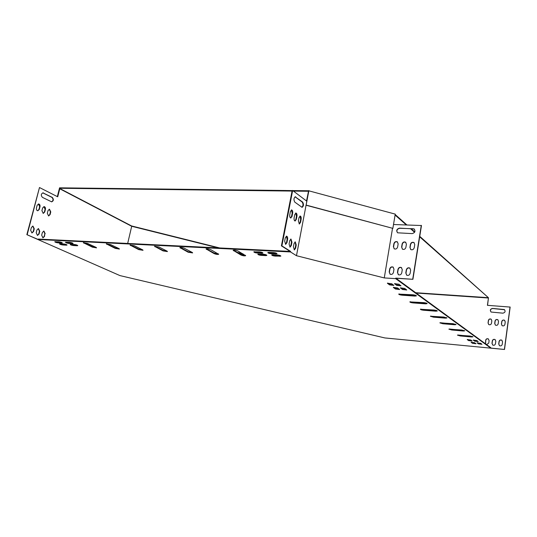 <?xml version="1.0" encoding="UTF-8"?>
<svg xmlns="http://www.w3.org/2000/svg" width="537" height="537" viewBox="0 0 537 537"><rect width="100%" height="100%" fill="white"/><g stroke="black" fill="none" stroke-linecap="round" stroke-linejoin="round"><path stroke-width="0.81" d="M292.155 190.575L59.567 187.836L59.459 188.259L292.061 191.071M293.424 191.091L308.54 191.273L308.634 190.769L292.752 190.581M395.084 215.028L406.227 224.896M410.469 228.655L414.577 232.293M419.672 236.81L488.415 297.693L415.705 292.719M419.746 236.34L488.415 297.693M395.172 214.532L406.871 224.916M411.107 228.675L414.779 231.93M308.896 190.561L306.137 205.08L392.869 228.366L395.239 214.122L308.634 190.769M57.325 196.616L59.459 188.259M59.446 188.333L131.592 225.956L219.66 247.953M237.253 252.35L242.617 253.686M306.137 205.08L308.54 191.273M392.869 228.366L305.976 205.201M490.711 348.07L490.764 347.667L395.756 278.119L395.668 278.636L490.711 348.07L504.505 349.473L384.848 337.941L119.939 275.588L26.85 234.649L38.214 239.509L38.328 239.066L290.161 251.41L281.408 245.865L281.891 245.886L292.652 190.501L306.741 201.153M38.214 239.509L290.537 251.954L290.638 251.43L290.161 251.41M393.507 224.506L421.471 225.527L412.913 279.307L395.756 278.119M412.913 279.307L395.95 278.267M290.638 251.43L281.891 245.886M410.657 249.477L410.093 247.678L410.604 244.51C411.248 242.677 412.409 242.059 414.087 242.677L414.208 242.758M402.361 249.121L401.79 247.322L402.307 244.167C402.938 242.348 404.086 241.737 405.744 242.328L405.858 242.402M406.623 275.139L405.979 273.226L406.496 270.017C407.093 268.225 408.221 267.601 409.879 268.131L410.033 268.225M398.293 274.655L397.642 272.742L398.165 269.547C398.756 267.775 399.87 267.144 401.501 267.661L401.649 267.748M390.037 274.179L389.385 272.259L389.909 269.077C390.493 267.325 391.594 266.701 393.205 267.191L393.353 267.278M394.138 248.772L393.567 246.96L394.084 243.825C394.715 242.026 395.843 241.408 397.481 241.979L397.595 242.053M397.474 232.716C396.319 230.467 397.058 228.99 399.696 228.299L413.141 228.742L414.43 229.198M409.906 247.523L410.416 244.348C411.06 242.509 412.221 241.898 413.899 242.516L414.745 244.53L414.242 247.711C413.611 249.53 412.456 250.155 410.785 249.564L410.093 247.678M401.595 247.161L402.112 244.006C402.75 242.187 403.891 241.576 405.549 242.167L406.408 244.181L405.891 247.349C405.274 249.148 404.133 249.772 402.482 249.208L401.79 247.322M405.784 273.078L406.301 269.863C406.905 268.077 408.033 267.446 409.684 267.976L410.657 270.111L410.14 273.333C409.55 275.105 408.435 275.743 406.784 275.233L405.979 273.226M395.668 278.636L384.27 277.931L392.507 228.426M421.283 225.359L412.725 279.159M397.447 272.595L397.964 269.393C398.561 267.627 399.676 266.996 401.307 267.507L402.28 269.641L401.757 272.843C401.179 274.602 400.072 275.233 398.447 274.749L397.642 272.742M389.184 272.111L389.708 268.93C390.298 267.178 391.392 266.547 393.01 267.043L393.983 269.171L393.46 272.36C392.883 274.098 391.795 274.736 390.191 274.266L389.385 272.259M393.373 246.805L393.889 243.664C394.52 241.865 395.648 241.247 397.286 241.818L398.145 243.838L397.628 246.986C397.011 248.772 395.89 249.396 394.259 248.846L393.567 246.96M399.508 228.131L414.114 228.937C415.672 231.185 415.02 232.743 412.148 233.608L397.608 232.81C396.011 230.581 396.642 229.024 399.508 228.131L399.696 228.299M416.115 293.027L488.435 298.022L487.549 305.331M488.435 298.022L487.421 305.325L510.15 307.077L504.505 349.473M504.74 320.428L504.619 320.341C503.25 319.804 502.33 320.247 501.853 321.67L501.518 324.153L502.041 325.603M498 319.877L497.88 319.79C496.53 319.267 495.624 319.716 495.154 321.126L494.819 323.596L495.342 325.06M501.994 340.31L501.847 340.216C500.504 339.746 499.611 340.21 499.168 341.592L498.833 344.096L499.423 345.633M495.235 339.679L495.087 339.592C493.758 339.136 492.879 339.599 492.442 340.968L492.1 343.465L492.697 345.009M488.522 339.055L488.381 338.968C487.066 338.532 486.193 338.995 485.77 340.357L485.616 343.895M491.315 319.327L491.194 319.247C489.858 318.736 488.959 319.186 488.502 320.582L488.16 323.046L488.69 324.516M504.592 309.748L492.651 308.513C490.509 308.983 489.959 310.124 490.979 311.95M505.236 321.864L504.505 320.247C503.135 319.71 502.216 320.153 501.746 321.576L501.41 324.059L502.169 325.697C503.531 326.214 504.444 325.764 504.908 324.348L505.236 321.864M498.511 321.314L497.772 319.696C496.416 319.173 495.51 319.622 495.04 321.032L494.705 323.502L495.47 325.14C496.812 325.644 497.718 325.194 498.175 323.791L498.511 321.314M502.565 341.827L501.733 340.129C500.39 339.659 499.497 340.116 499.054 341.505L498.719 344.009L499.578 345.734C500.914 346.177 501.8 345.714 502.229 344.338L502.565 341.827M510.043 306.976L504.391 349.386M495.812 341.203L494.973 339.505C493.644 339.048 492.765 339.512 492.328 340.881L491.986 343.378L492.852 345.103C494.174 345.533 495.047 345.063 495.47 343.707L495.812 341.203M486.616 344.633L488.764 343.076L489.106 340.586L488.267 338.881C486.952 338.444 486.079 338.907 485.649 340.27L485.495 343.814M491.832 320.77L491.08 319.146C489.744 318.642 488.845 319.092 488.381 320.488L488.046 322.952L488.818 324.596C490.147 325.08 491.04 324.623 491.489 323.234L491.832 320.77M502.88 313.172C505.176 312.588 505.666 311.379 504.35 309.547L492.536 308.413C490.241 309.017 489.764 310.232 491.113 312.044L502.88 313.172M306.063 205.228L296.471 255.706L384.27 277.931M308.533 191.736L306.634 201.073M308.413 191.702L306.513 200.979M446.656 317.682L433.507 316.716L430.728 316.085M455.765 324.301L440.219 322.71M464.418 330.591L449.234 329.006M472.654 336.565L457.819 334.994M437.044 310.708L423.619 309.775L420.726 309.104M426.908 303.345L413.188 302.445L410.174 301.734M416.182 295.558L402.166 294.706L399.025 293.947M245.469 255.337L241.032 254.504L233.414 250.135M218.499 253.927L214.182 253.102L206.322 248.765M192.434 252.558L188.232 251.739L180.137 247.45M96.311 247.51L92.525 246.718L83.691 242.596M119.201 248.718L115.314 247.913L106.641 243.751M142.822 249.96L138.835 249.148L130.337 244.939M167.222 251.235L163.127 250.423L154.824 246.174M266.627 255.068L261.318 254.867L258.136 254.048M477.917 341.31L474.661 340.733L473.627 339.988M471.869 340.747L468.64 340.169L467.586 339.424M406.469 289.678L402.515 288.987L400.75 287.718M77.469 245.295L73.69 245.107L70.595 244.308M399.38 289.201L395.46 288.51L393.668 287.241M262.707 252.726L257.371 252.531L254.155 251.692M72.79 243.16L68.998 242.979L65.87 242.167M475.675 343.452L472.479 342.881L471.459 342.163M276.79 253.43L271.326 253.236L268.111 252.397M62.017 242.617L58.305 242.435L55.183 241.63M280.643 255.793L275.206 255.592L272.024 254.766M66.729 244.738L63.03 244.55L59.943 243.758M393.574 285.073L389.594 284.368L387.734 283.053M481.669 344.016L478.454 343.445L477.447 342.727M400.736 285.536L396.729 284.838L394.896 283.523M296.471 255.706L290.537 251.954M445.374 318.139L433.44 317.159L430.385 316.239L443.864 317.052L446.932 317.978L445.374 318.139L445.442 317.696M454.517 324.737L442.83 323.744L439.863 322.858L453.08 323.704L456.054 324.59L454.517 324.737L454.577 324.301M463.203 331.007L451.751 329.993L448.872 329.147L461.84 330.027L464.727 330.866L463.203 331.007L463.263 330.577M471.466 336.968L460.236 335.947L457.443 335.135L470.17 336.034L472.969 336.84L471.466 336.968L471.52 336.551M435.735 311.185L423.552 310.232C421.639 310.003 420.585 309.681 420.397 309.258L434.144 310.037C436.064 310.265 437.118 310.587 437.306 311.004L435.735 311.185L435.802 310.728M425.566 303.848L413.114 302.915C411.134 302.687 410.046 302.344 409.852 301.895L423.881 302.633C425.868 302.861 426.955 303.204 427.15 303.647L425.566 303.848L425.64 303.378M414.812 296.088L402.085 295.182C400.038 294.947 398.91 294.591 398.716 294.108L413.034 294.806C415.088 295.035 416.215 295.397 416.417 295.874L414.812 296.088L414.886 295.605M240.925 255.008L233.132 250.276C234.28 249.92 235.877 250.148 237.918 250.98L245.651 255.693C244.523 256.048 242.946 255.82 240.925 255.008L241.032 254.504M214.082 253.585L206.033 248.906C207.128 248.571 208.685 248.806 210.699 249.611L218.693 254.276C217.606 254.612 216.069 254.377 214.082 253.585L214.182 253.102M188.125 252.215L179.841 247.577C180.895 247.268 182.412 247.503 184.399 248.289L192.219 252.437L192.629 252.914L188.125 252.215L188.232 251.739M92.418 247.168L83.349 242.704L87.524 243.409L96.016 247.356L96.546 247.859L92.418 247.168L92.525 246.718M115.207 248.369L106.313 243.865L110.575 244.57L118.919 248.564L119.415 249.061L115.207 248.369L115.314 247.913M138.727 249.611L130.021 245.06L134.378 245.771L142.567 249.812L143.03 250.302L138.727 249.611L138.835 249.148M163.026 250.893L154.522 246.295L158.972 247.007L166.987 251.101L167.423 251.585L163.026 250.893L163.127 250.423M265.728 255.612L261.217 255.37C259.143 255.129 258.008 254.739 257.814 254.189L263.445 254.249C265.52 254.491 266.654 254.887 266.849 255.431L265.728 255.612L265.828 255.102M474.607 341.136L473.272 340.109L476.896 340.572L478.219 341.592L474.607 341.136L474.661 340.733M468.579 340.579L467.224 339.545L470.828 340.008L472.171 341.029L468.579 340.579L468.64 340.169M402.441 289.477L400.421 287.886L404.723 288.416L406.724 290.007L402.441 289.477L402.515 288.987M77.093 245.731L73.576 245.55C71.596 245.281 70.468 244.899 70.186 244.402L74.368 244.496C76.355 244.765 77.489 245.147 77.764 245.644L77.093 245.731L77.2 245.288M395.38 289L393.332 287.409L397.608 287.939L399.635 289.53L395.38 289L395.46 288.51M261.801 253.269L257.27 253.034C255.176 252.793 254.035 252.39 253.833 251.84L259.485 251.887C261.586 252.128 262.727 252.531 262.922 253.088L261.801 253.269L261.902 252.759M72.414 243.603L68.884 243.429C66.89 243.154 65.749 242.771 65.46 242.261L69.656 242.348C71.663 242.623 72.804 243.006 73.086 243.516L72.414 243.603L72.522 243.154M474.668 342.734L475.983 343.74L472.426 343.284L471.097 342.284L474.668 342.734M268.936 252.363L273.561 252.591C275.662 252.833 276.81 253.236 277.005 253.793L271.225 253.746C269.131 253.504 267.983 253.108 267.795 252.551L268.936 252.363M61.668 243.06L58.191 242.878C56.204 242.61 55.063 242.221 54.767 241.724L58.889 241.811C60.889 242.08 62.03 242.469 62.319 242.966L61.668 243.06L61.782 242.61M272.85 254.733L277.454 254.968C279.535 255.209 280.67 255.605 280.858 256.149L275.105 256.102C273.031 255.86 271.897 255.464 271.702 254.921L272.85 254.733M66.38 245.174L62.916 244.993C60.943 244.724 59.815 244.342 59.526 243.852L63.641 243.946C65.615 244.207 66.749 244.59 67.031 245.087L66.38 245.174L66.487 244.731M391.728 283.764L393.822 285.402L389.513 284.865L387.399 283.221L391.728 283.764M480.675 343.304L481.971 344.304L478.393 343.848L477.091 342.848L480.675 343.304M398.924 284.227L400.985 285.865L396.648 285.335L394.567 283.69L398.924 284.227M281.408 245.865L292.168 190.501L292.652 190.501M301.881 207.295C303.264 205.785 303.365 204.047 302.19 202.073L295.088 196.81M290.598 217.962L291.551 216.377L292.182 213.122L291.349 209.96M299.149 223.942L300.076 222.372L300.686 219.17L299.901 216.075M294.907 220.976L295.847 219.398L296.471 216.169L295.659 213.041M294.169 249.853L295.149 248.215L295.766 244.966L295.001 241.912M285.469 244.275L286.483 242.617L287.12 239.321L286.308 236.199M289.852 247.087L290.853 245.443L291.477 242.167L290.692 239.079M295.786 196.938L295.363 196.77C293.719 197.985 293.524 199.764 294.786 202.107L302.083 207.342C303.694 206.154 303.888 204.396 302.66 202.08L295.31 196.931M292.658 213.135C292.86 211.343 292.517 210.269 291.625 209.92L290.41 211.531L289.772 214.8C289.571 216.592 289.913 217.66 290.799 218.015L292.027 216.391L292.658 213.135L292.182 213.122M301.156 219.183C301.358 217.431 301.029 216.377 300.17 216.035L298.981 217.633L298.364 220.855L299.344 223.996L300.545 222.385L301.156 219.183L300.686 219.17M296.948 216.183C297.142 214.411 296.807 213.35 295.934 213.001L294.732 214.612L294.108 217.854C293.907 219.62 294.242 220.68 295.108 221.029L296.323 219.411L296.948 216.183L296.471 216.169M296.243 244.986L295.283 241.878L294.028 243.543L293.403 246.805L294.35 249.906L295.618 248.235L296.243 244.986L295.766 244.966M287.597 239.341C287.805 237.582 287.47 236.528 286.597 236.166L285.308 237.844L284.67 241.153L285.657 244.328L286.959 242.637L287.597 239.341L287.12 239.321M291.953 242.187L290.98 239.046L289.705 240.717L289.074 244.006L290.04 247.141L291.329 245.463L291.953 242.187L291.477 242.167M57.419 196.656L59.768 188.789L131.699 226.272L218.244 247.886M238.133 252.853L243.489 254.189M127.678 243.449L131.699 226.272M27.192 234.662L39.483 187.534L57.714 196.81L59.768 188.789M26.85 234.649L39.483 187.534M51.545 201.845C53.358 200.67 53.492 199.187 51.941 197.394L42.799 192.857M37.664 210.773L38.946 209.417L39.657 206.671L38.422 203.953M48.491 215.941L49.746 214.599L50.438 211.887L49.256 209.222M43.114 213.377L44.383 212.028L45.088 209.296L43.88 206.611M42.826 237.831L44.148 236.441L44.853 233.696L43.698 231.064M31.851 232.951L33.207 231.541L33.925 228.762L32.723 226.084M37.382 235.407L38.718 234.011L39.429 231.246L38.248 228.587M43.551 192.998L43.014 192.85C40.987 193.87 40.785 195.374 42.416 197.361L51.673 201.858C53.666 200.865 53.875 199.381 52.284 197.401L43.208 192.991M40 206.678C40.208 205.161 39.758 204.255 38.637 203.946L37.154 205.302L36.435 208.061C36.227 209.571 36.677 210.477 37.785 210.786L39.288 209.43L40 206.678L39.657 206.671M50.78 211.9L49.471 209.215L48.015 210.558L47.316 213.283L48.612 215.961L50.082 214.612L50.78 211.9L50.438 211.887M45.43 209.309C45.638 207.806 45.189 206.906 44.094 206.597L42.624 207.947L41.913 210.692L43.235 213.39L44.725 212.034L45.43 209.309L45.088 209.296M45.189 233.716L43.927 231.064L42.389 232.447L41.678 235.199L42.933 237.851L44.49 236.455L44.853 233.696M34.267 228.782L32.952 226.077L31.381 227.473L30.656 230.266L31.958 232.964L33.549 231.561L34.267 228.782L33.925 228.762M39.772 231.266L38.483 228.587L36.925 229.977L36.207 232.749L37.483 235.421L39.053 234.025L39.772 231.266L39.429 231.246M396.648 285.335L396.729 284.838M394.722 283.952L394.789 283.549M478.393 343.848L478.454 343.445M389.513 284.865L389.594 284.368M387.56 283.489L387.627 283.08M62.916 244.993L63.03 244.55M279.696 256.344L279.79 255.827M275.105 256.102L275.206 255.592M58.191 242.878L58.305 242.435M275.837 253.988L275.937 253.471M271.225 253.746L271.326 253.236M472.426 343.284L472.479 342.881M68.884 243.429L68.998 242.979M257.27 253.034L257.371 252.531M393.487 287.664L393.547 287.275M73.576 245.55L73.69 245.107M400.568 288.141L400.629 287.751M261.217 255.37L261.318 254.867M154.978 246.805L155.092 246.329M130.518 245.577L130.625 245.107M106.836 244.382L106.95 243.919M83.906 243.227L84.02 242.771M180.271 248.081L180.378 247.591M206.43 249.396L206.53 248.9M233.494 250.759L233.602 250.255M402.085 295.182L402.166 294.706M413.114 302.915L413.188 302.445M423.552 310.232L423.619 309.775M460.236 335.947L460.296 335.531M451.751 329.993L451.812 329.57M442.83 323.744L442.891 323.308M433.44 317.159L433.507 316.716M38.718 234.011L39.053 234.025M290.853 245.443L291.329 245.463M33.207 231.541L33.549 231.561M286.483 242.617L286.959 242.637M44.148 236.441L44.49 236.455M295.149 248.215L295.618 248.235M44.383 212.028L44.725 212.034M295.847 219.398L296.323 219.411M49.746 214.599L50.082 214.612M300.076 222.372L300.545 222.385M38.946 209.417L39.288 209.43M291.551 216.377L292.027 216.391M51.941 197.394L52.284 197.401M302.19 202.073L302.66 202.08"/></g></svg>
